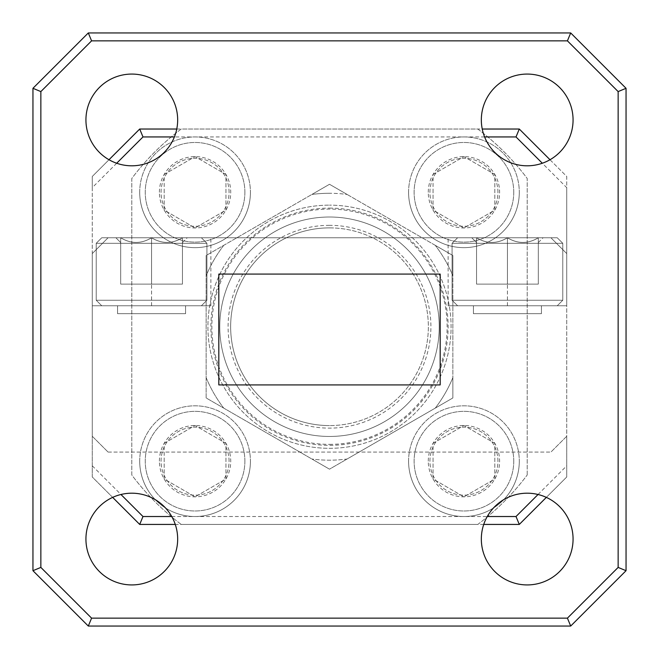 <?xml version="1.0" encoding="UTF-8"?>
<svg xmlns="http://www.w3.org/2000/svg" width="659" height="659" viewBox="0 0 659 659"><rect width="100%" height="100%" fill="white"/><g stroke="black" fill="none" stroke-linecap="round" stroke-linejoin="round"><path stroke-width="0.49" stroke-dasharray="3.29 2.47" d="M329.5 448.318A121.585 121.585 0 0 0 451.086 326.732A121.585 121.585 0 0 0 329.5 205.147A121.585 121.585 0 0 1 451.086 326.732A121.585 121.585 0 0 1 329.5 448.318A121.585 121.585 0 0 1 207.915 326.732A121.585 121.585 0 0 1 329.5 205.147A121.585 121.585 0 0 0 207.915 326.732A121.585 121.585 0 0 0 329.5 448.318M329.5 444.364A117.632 117.632 0 0 0 447.131 326.732A117.632 117.632 0 0 0 329.5 209.101A117.632 117.632 0 0 0 211.868 326.732A117.632 117.632 0 0 0 329.5 444.364M329.5 208.112A118.62 118.62 0 0 1 448.12 326.732A118.62 118.62 0 0 1 329.5 445.352A118.62 118.62 0 0 1 210.88 326.732A118.62 118.62 0 0 1 329.5 208.112M452.865 397.954L347.112 459.01A133.447 133.447 0 0 1 311.888 459.01L329.5 469.175L311.888 459.01A133.447 133.447 0 0 0 347.112 459.01L329.5 469.175L206.135 397.954L223.747 408.127L206.135 397.954L206.135 255.503L206.135 275.841L206.135 255.503L329.5 184.281L452.865 255.503L452.865 397.954L329.5 469.175L206.135 397.954L206.135 255.503L329.5 184.281L452.865 255.503L452.865 397.954L435.253 408.127A133.447 133.447 0 0 0 452.865 377.615L452.865 397.954L452.865 377.615A133.447 133.447 0 0 1 435.253 408.127L452.865 397.954M329.5 193.285A133.447 133.447 0 0 0 311.888 194.446L329.5 184.281L311.888 194.446A133.447 133.447 0 0 1 347.112 194.446L329.5 184.281L347.112 194.446A133.447 133.447 0 0 0 329.5 193.285M329.5 436.456A109.723 109.723 0 0 1 219.776 326.732A109.723 109.723 0 0 1 329.5 217.009A109.723 109.723 0 0 1 439.224 326.732A109.723 109.723 0 0 1 329.5 436.456A109.723 109.723 0 0 1 219.776 326.732A109.723 109.723 0 0 1 329.5 217.009A109.723 109.723 0 0 1 439.224 326.732A109.723 109.723 0 0 1 329.5 436.456M329.5 225.329A101.404 101.404 0 0 0 228.096 326.732A101.404 101.404 0 0 0 329.5 428.128A101.404 101.404 0 0 0 430.904 326.732A101.404 101.404 0 0 0 329.5 225.329M329.5 227.882A98.85 98.85 0 0 1 428.35 326.732A98.85 98.85 0 0 1 329.5 425.582A98.85 98.85 0 0 0 428.35 326.732A98.85 98.85 0 0 0 329.5 227.882A98.85 98.85 0 0 0 230.65 326.732A98.85 98.85 0 0 0 329.5 425.582A98.85 98.85 0 0 1 230.65 326.732A98.85 98.85 0 0 1 329.5 227.882M527.2 475.007L527.2 178.457A247.125 247.125 0 0 0 477.775 129.032L181.225 129.032A247.125 247.125 0 0 0 131.8 178.457L131.8 475.007A247.125 247.125 0 0 0 181.225 524.432L477.775 524.432A247.125 247.125 0 0 0 527.2 475.007A247.125 247.125 0 0 1 477.775 524.432L181.225 524.432A247.125 247.125 0 0 1 131.8 475.007L131.8 178.457A247.125 247.125 0 0 1 181.225 129.032L477.775 129.032A247.125 247.125 0 0 1 527.2 178.457L527.2 475.007M206.135 377.615A133.447 133.447 0 0 0 223.747 408.127A133.447 133.447 0 0 1 206.135 377.615M223.747 245.337A133.447 133.447 0 0 0 206.135 275.841A133.447 133.447 0 0 1 223.747 245.337M452.865 255.503L435.253 245.337L452.865 255.503L452.865 275.841L452.865 255.503M452.865 275.841A133.447 133.447 0 0 0 435.253 245.337A133.447 133.447 0 0 1 452.865 275.841M513.756 192.296A49.82 49.82 0 0 0 463.936 142.476A49.82 49.82 0 0 0 414.116 192.296A49.82 49.82 0 0 1 463.936 142.476A49.82 49.82 0 0 1 513.756 192.296A49.82 49.82 0 0 1 463.936 242.117A49.82 49.82 0 0 1 414.116 192.296A49.82 49.82 0 0 0 463.936 242.117A49.82 49.82 0 0 0 513.756 192.296M408.58 192.296A55.356 55.356 0 0 1 463.936 136.94A55.356 55.356 0 0 1 519.292 192.296A55.356 55.356 0 0 0 463.936 136.94A55.356 55.356 0 0 0 408.58 192.296A55.356 55.356 0 0 0 463.936 247.652A55.356 55.356 0 0 0 519.292 192.296A55.356 55.356 0 0 1 463.936 247.652A55.356 55.356 0 0 1 408.58 192.296M428.268 192.296A35.668 35.668 0 0 1 494.827 174.462A35.668 35.668 0 0 1 463.936 227.965A35.668 35.668 0 0 1 428.268 192.296M433.045 192.296L433.045 174.462L463.936 156.62L494.827 174.462L494.827 210.13L463.936 227.965L433.045 210.13L433.045 192.296M497.94 192.296A34.004 34.004 0 0 0 463.936 158.292A34.004 34.004 0 0 0 429.932 192.296A34.004 34.004 0 0 0 463.936 226.301A34.004 34.004 0 0 0 497.94 192.296A34.004 34.004 0 0 0 463.936 158.292A34.004 34.004 0 0 0 429.932 192.296A34.004 34.004 0 0 0 463.936 226.301A34.004 34.004 0 0 0 497.94 192.296M433.045 174.462L463.936 156.62L494.827 174.462L494.827 210.13L463.936 227.965L433.045 210.13L433.045 174.462M557.25 305.776L457.61 305.776L452.074 300.24L562.786 300.24L452.074 300.24L562.786 300.24L452.074 300.24L562.786 300.24L452.074 300.24L562.786 300.24L452.074 300.24L562.786 300.24L452.074 300.24L452.074 243.303L562.786 243.303L452.074 243.303L452.074 300.24L457.61 305.776L557.25 305.776L562.786 300.24L562.786 243.303L452.074 243.303L562.786 243.303L562.786 300.24L557.25 305.776L457.61 305.776L557.25 305.776L457.61 305.776L452.074 300.24L452.074 243.303L562.786 243.303L452.074 243.303L452.074 300.24L457.61 305.776L557.25 305.776L562.786 300.24L562.786 243.303L452.074 243.303L562.786 243.303L562.786 300.24L557.25 305.776L457.61 305.776L557.25 305.776L457.61 305.776L452.074 300.24L452.074 243.303L562.786 243.303L452.074 243.303L457.61 237.767L557.25 237.767L562.786 243.303L562.786 300.24L557.25 305.776L457.61 305.776M471.762 237.767L507.43 237.767L471.762 237.767L476.539 237.767L476.539 242.545L471.762 237.767L476.539 237.767C486.746 243.987 497.043 243.987 507.43 237.767L538.321 237.767L507.43 237.767C517.636 243.987 527.933 243.987 538.321 237.767L543.098 237.767L538.321 237.767C538.321 243.978 538.321 243.978 538.321 237.767C538.321 243.978 538.321 243.978 538.321 237.767C528.114 243.987 517.817 243.987 507.43 237.767C497.224 243.987 486.927 243.987 476.539 237.767L507.43 237.767L471.762 237.767L476.539 237.767L476.539 242.545L476.539 237.767C486.746 243.987 497.043 243.987 507.43 237.767L538.321 237.767L507.43 237.767C517.636 243.987 527.933 243.987 538.321 237.767L543.098 237.767L538.321 237.767C538.321 243.978 538.321 243.978 538.321 237.767C538.321 243.978 538.321 243.978 538.321 237.767C528.114 243.987 517.817 243.987 507.43 237.767C497.224 243.987 486.927 243.987 476.539 237.767L507.43 237.767L471.762 237.767L476.539 237.767L476.539 242.545L471.762 237.767L476.539 242.545L476.539 237.767C486.746 243.987 497.043 243.987 507.43 237.767L538.321 237.767L507.43 237.767C517.636 243.987 527.933 243.987 538.321 237.767L543.098 237.767L538.321 237.767C538.321 243.978 538.321 243.978 538.321 237.767C538.321 243.978 538.321 243.978 538.321 237.767C528.114 243.987 517.817 243.987 507.43 237.767C497.224 243.987 486.927 243.987 476.539 237.767L507.43 237.767L471.762 237.767L476.539 242.545L476.539 237.767C486.746 243.987 497.043 243.987 507.43 237.767L538.321 237.767L507.43 237.767C517.636 243.987 527.933 243.987 538.321 237.767L543.098 237.767L538.321 237.767C538.321 243.978 538.321 243.978 538.321 237.767C538.321 243.978 538.321 243.978 538.321 237.767C528.114 243.987 517.817 243.987 507.43 237.767C497.224 243.987 486.927 243.987 476.539 237.767L507.43 237.767L471.762 237.767L476.539 242.545L476.539 237.767L476.539 242.545M473.426 305.776L541.434 305.776L473.426 305.776L473.426 313.684L541.434 313.684L473.426 313.684L541.434 313.684L473.426 313.684L541.434 313.684L473.426 313.684L541.434 313.684L473.426 313.684L541.434 313.684L473.426 313.684L473.426 305.776L541.434 305.776L541.434 313.684L541.434 305.776L473.426 305.776L541.434 305.776L473.426 305.776L473.426 313.684L473.426 305.776L541.434 305.776L541.434 313.684L541.434 305.776L473.426 305.776L541.434 305.776L473.426 305.776L473.426 313.684M557.25 237.767L457.61 237.767L557.25 237.767L562.786 243.303L557.25 237.767L457.61 237.767L452.074 243.303L457.61 237.767L557.25 237.767L457.61 237.767L557.25 237.767L562.786 243.303L557.25 237.767L457.61 237.767L452.074 243.303L457.61 237.767L557.25 237.767L457.61 237.767M476.539 284.103L538.321 284.103L476.539 284.103L476.539 237.767C486.746 243.987 497.043 243.987 507.43 237.767L538.321 237.767L507.43 237.767C517.636 243.987 527.933 243.987 538.321 237.767L543.098 237.767L538.321 237.767C538.321 243.978 538.321 243.978 538.321 237.767C538.321 243.978 538.321 243.978 538.321 237.767C528.114 243.987 517.817 243.987 507.43 237.767C497.224 243.987 486.927 243.987 476.539 237.767L476.539 284.103L507.43 284.103L507.43 237.767L550.924 237.767L448.12 237.767L550.924 237.767L448.12 237.767L550.924 237.767L448.12 237.767L550.924 237.767L448.12 237.767L550.924 237.767L448.12 237.767L507.43 237.767L507.43 284.103L538.321 284.103L538.321 237.767L538.321 284.103L476.539 284.103L476.539 237.767L476.539 284.103L507.43 284.103L507.43 237.767L507.43 284.103L538.321 284.103L538.321 237.767L538.321 284.103L476.539 284.103L476.539 237.767L476.539 284.103L507.43 284.103L507.43 237.767L507.43 284.103L538.321 284.103L538.321 237.767L538.321 284.103L476.539 284.103L476.539 237.767L476.539 284.103L507.43 284.103L507.43 237.767L507.43 284.103L538.321 284.103L538.321 237.767L538.321 284.103L476.539 284.103L476.539 237.767L476.539 284.103M513.756 461.168A49.82 49.82 0 0 0 463.936 411.348A49.82 49.82 0 0 0 414.116 461.168A49.82 49.82 0 0 1 463.936 411.348A49.82 49.82 0 0 1 513.756 461.168A49.82 49.82 0 0 1 463.936 510.989A49.82 49.82 0 0 1 414.116 461.168A49.82 49.82 0 0 0 463.936 510.989A49.82 49.82 0 0 0 513.756 461.168M408.58 461.168A55.356 55.356 0 0 1 463.936 405.812A55.356 55.356 0 0 1 519.292 461.168A55.356 55.356 0 0 0 463.936 405.812A55.356 55.356 0 0 0 408.58 461.168A55.356 55.356 0 0 0 463.936 516.524A55.356 55.356 0 0 0 519.292 461.168A55.356 55.356 0 0 1 463.936 516.524A55.356 55.356 0 0 1 408.58 461.168M428.268 461.168A35.668 35.668 0 0 1 494.827 443.334A35.668 35.668 0 0 1 463.936 496.837A35.668 35.668 0 0 1 428.268 461.168M433.045 461.168L433.045 443.334L463.936 425.492L494.827 443.334L494.827 479.002L463.936 496.837L433.045 479.002L433.045 461.168M497.94 461.168A34.004 34.004 0 0 0 463.936 427.164A34.004 34.004 0 0 0 429.932 461.168A34.004 34.004 0 0 0 463.936 495.173A34.004 34.004 0 0 0 497.94 461.168A34.004 34.004 0 0 0 463.936 427.164A34.004 34.004 0 0 0 429.932 461.168A34.004 34.004 0 0 0 463.936 495.173A34.004 34.004 0 0 0 497.94 461.168M433.045 443.334L463.936 425.492L494.827 443.334L494.827 479.002L463.936 496.837L433.045 479.002L433.045 443.334M244.884 461.168A49.82 49.82 0 0 0 195.064 411.348A49.82 49.82 0 0 0 145.244 461.168A49.82 49.82 0 0 1 195.064 411.348A49.82 49.82 0 0 1 244.884 461.168A49.82 49.82 0 0 1 195.064 510.989A49.82 49.82 0 0 1 145.244 461.168A49.82 49.82 0 0 0 195.064 510.989A49.82 49.82 0 0 0 244.884 461.168M139.708 461.168A55.356 55.356 0 0 1 195.064 405.812A55.356 55.356 0 0 1 250.42 461.168A55.356 55.356 0 0 0 195.064 405.812A55.356 55.356 0 0 0 139.708 461.168A55.356 55.356 0 0 0 195.064 516.524A55.356 55.356 0 0 0 250.42 461.168A55.356 55.356 0 0 1 195.064 516.524A55.356 55.356 0 0 1 139.708 461.168M159.396 461.168A35.668 35.668 0 0 1 225.955 443.334A35.668 35.668 0 0 1 195.064 496.837A35.668 35.668 0 0 1 159.396 461.168M164.173 461.168L164.173 443.334L195.064 425.492L225.955 443.334L225.955 479.002L195.064 496.837L164.173 479.002L164.173 461.168M229.068 461.168A34.004 34.004 0 0 0 195.064 427.164A34.004 34.004 0 0 0 161.06 461.168A34.004 34.004 0 0 0 195.064 495.173A34.004 34.004 0 0 0 229.068 461.168A34.004 34.004 0 0 0 195.064 427.164A34.004 34.004 0 0 0 161.06 461.168A34.004 34.004 0 0 0 195.064 495.173A34.004 34.004 0 0 0 229.068 461.168M164.173 443.334L195.064 425.492L225.955 443.334L225.955 479.002L195.064 496.837L164.173 479.002L164.173 443.334M201.39 305.776L101.75 305.776L96.214 300.24L206.926 300.24L96.214 300.24L206.926 300.24L96.214 300.24L206.926 300.24L96.214 300.24L206.926 300.24L96.214 300.24L206.926 300.24L96.214 300.24L96.214 243.303L206.926 243.303L96.214 243.303L96.214 300.24L101.75 305.776L201.39 305.776L206.926 300.24L206.926 243.303L96.214 243.303L206.926 243.303L206.926 300.24L201.39 305.776L101.75 305.776L201.39 305.776L101.75 305.776L96.214 300.24L96.214 243.303L206.926 243.303L96.214 243.303L96.214 300.24L101.75 305.776L201.39 305.776L206.926 300.24L206.926 243.303L96.214 243.303L206.926 243.303L206.926 300.24L201.39 305.776L101.75 305.776L201.39 305.776L101.75 305.776L96.214 300.24L96.214 243.303L206.926 243.303L96.214 243.303L101.75 237.767L201.39 237.767L206.926 243.303L206.926 300.24L201.39 305.776L101.75 305.776M115.902 237.767L151.57 237.767L115.902 237.767L120.679 237.767L120.679 242.545L115.902 237.767L120.679 237.767C130.886 243.987 141.183 243.987 151.57 237.767L182.461 237.767L151.57 237.767C161.776 243.987 172.073 243.987 182.461 237.767L187.238 237.767L182.461 237.767C182.461 243.978 182.461 243.978 182.461 237.767C182.461 243.978 182.461 243.978 182.461 237.767C172.254 243.987 161.957 243.987 151.57 237.767C141.364 243.987 131.067 243.987 120.679 237.767L151.57 237.767L115.902 237.767L120.679 237.767L120.679 242.545L120.679 237.767C130.886 243.987 141.183 243.987 151.57 237.767L182.461 237.767L151.57 237.767C161.776 243.987 172.073 243.987 182.461 237.767L187.238 237.767L182.461 237.767C182.461 243.978 182.461 243.978 182.461 237.767C182.461 243.978 182.461 243.978 182.461 237.767C172.254 243.987 161.957 243.987 151.57 237.767C141.364 243.987 131.067 243.987 120.679 237.767L151.57 237.767L115.902 237.767L120.679 237.767L120.679 242.545L115.902 237.767L120.679 242.545L120.679 237.767C130.886 243.987 141.183 243.987 151.57 237.767L182.461 237.767L151.57 237.767C161.776 243.987 172.073 243.987 182.461 237.767L187.238 237.767L182.461 237.767C182.461 243.978 182.461 243.978 182.461 237.767C182.461 243.978 182.461 243.978 182.461 237.767C172.254 243.987 161.957 243.987 151.57 237.767C141.364 243.987 131.067 243.987 120.679 237.767L151.57 237.767L115.902 237.767L120.679 242.545L120.679 237.767C130.886 243.987 141.183 243.987 151.57 237.767L182.461 237.767L151.57 237.767C161.776 243.987 172.073 243.987 182.461 237.767L187.238 237.767L182.461 237.767C182.461 243.978 182.461 243.978 182.461 237.767C182.461 243.978 182.461 243.978 182.461 237.767C172.254 243.987 161.957 243.987 151.57 237.767C141.364 243.987 131.067 243.987 120.679 237.767L151.57 237.767L115.902 237.767L120.679 242.545L120.679 237.767L120.679 242.545M117.566 305.776L185.574 305.776L117.566 305.776L117.566 313.684L185.574 313.684L117.566 313.684L185.574 313.684L117.566 313.684L185.574 313.684L117.566 313.684L185.574 313.684L117.566 313.684L185.574 313.684L117.566 313.684L117.566 305.776L185.574 305.776L185.574 313.684L185.574 305.776L117.566 305.776L185.574 305.776L117.566 305.776L117.566 313.684L117.566 305.776L185.574 305.776L185.574 313.684L185.574 305.776L117.566 305.776L185.574 305.776L117.566 305.776L117.566 313.684M201.39 237.767L101.75 237.767L201.39 237.767L206.926 243.303L201.39 237.767L101.75 237.767L96.214 243.303L101.75 237.767L201.39 237.767L101.75 237.767L201.39 237.767L206.926 243.303L201.39 237.767L101.75 237.767L96.214 243.303L101.75 237.767L201.39 237.767L101.75 237.767M116.684 163.243L92.26 187.658L92.26 253.583L108.076 237.767L92.26 253.583L108.076 237.767L210.88 237.767L108.076 237.767L210.88 237.767L108.076 237.767L210.88 237.767L108.076 237.767L210.88 237.767L108.076 237.767L210.88 237.767L151.57 237.767L151.57 284.103L151.57 237.767L151.57 284.103L151.57 237.767L151.57 284.103L151.57 237.767L151.57 284.103L151.57 237.767L151.57 284.103L182.461 284.103L120.679 284.103L182.461 284.103L120.679 284.103L182.461 284.103L120.679 284.103L182.461 284.103L120.679 284.103L182.461 284.103L120.679 284.103L120.679 237.767C130.886 243.987 141.183 243.987 151.57 237.767L182.461 237.767L151.57 237.767C161.776 243.987 172.073 243.987 182.461 237.767L187.238 237.767L182.461 237.767C182.461 243.978 182.461 243.978 182.461 237.767C182.461 243.978 182.461 243.978 182.461 237.767C172.254 243.987 161.957 243.987 151.57 237.767C141.364 243.987 131.067 243.987 120.679 237.767L120.679 284.103L151.57 284.103L151.57 237.767L108.076 237.767L550.924 237.767L566.74 253.583L550.924 237.767L566.74 253.583L566.74 187.658L542.316 163.243M182.461 284.103L182.461 237.767L182.461 284.103M541.434 305.776L541.434 313.684M507.43 284.103L507.43 237.767L507.43 284.103M538.321 284.103L538.321 237.767L538.321 284.103M120.679 284.103L120.679 237.767L120.679 284.103M185.574 305.776L185.574 313.684M244.884 192.296A49.82 49.82 0 0 0 195.064 142.476A49.82 49.82 0 0 0 145.244 192.296A49.82 49.82 0 0 1 195.064 142.476A49.82 49.82 0 0 1 244.884 192.296A49.82 49.82 0 0 1 195.064 242.117A49.82 49.82 0 0 1 145.244 192.296A49.82 49.82 0 0 0 195.064 242.117A49.82 49.82 0 0 0 244.884 192.296M139.708 192.296A55.356 55.356 0 0 1 195.064 136.94A55.356 55.356 0 0 1 250.42 192.296A55.356 55.356 0 0 0 195.064 136.94A55.356 55.356 0 0 0 139.708 192.296A55.356 55.356 0 0 0 195.064 247.652A55.356 55.356 0 0 0 250.42 192.296A55.356 55.356 0 0 1 195.064 247.652A55.356 55.356 0 0 1 139.708 192.296M159.396 192.296A35.668 35.668 0 0 1 225.955 174.462A35.668 35.668 0 0 1 195.064 227.965A35.668 35.668 0 0 1 159.396 192.296M164.173 192.296L164.173 174.462L195.064 156.62L225.955 174.462L225.955 210.13L195.064 227.965L164.173 210.13L164.173 192.296M229.068 192.296A34.004 34.004 0 0 0 195.064 158.292A34.004 34.004 0 0 0 161.06 192.296A34.004 34.004 0 0 0 195.064 226.301A34.004 34.004 0 0 0 229.068 192.296A34.004 34.004 0 0 0 195.064 158.292A34.004 34.004 0 0 0 161.06 192.296A34.004 34.004 0 0 0 195.064 226.301A34.004 34.004 0 0 0 229.068 192.296M164.173 174.462L195.064 156.62L225.955 174.462L225.955 210.13L195.064 227.965L164.173 210.13L164.173 174.462M85.934 539.062A45.866 45.866 0 0 0 131.8 584.928A45.866 45.866 0 0 0 177.666 539.062A45.866 45.866 0 0 0 131.8 493.196A45.866 45.866 0 0 0 85.934 539.062M481.334 539.062A45.866 45.866 0 0 0 527.2 584.928A45.866 45.866 0 0 0 573.066 539.062A45.866 45.866 0 0 0 527.2 493.196A45.866 45.866 0 0 0 481.334 539.062M85.934 119.938A45.866 45.866 0 0 0 131.8 165.804A45.866 45.866 0 0 0 177.666 119.938A45.866 45.866 0 0 0 131.8 74.072A45.866 45.866 0 0 0 85.934 119.938M481.334 119.938A45.866 45.866 0 0 0 527.2 165.804A45.866 45.866 0 0 0 573.066 119.938A45.866 45.866 0 0 0 527.2 74.072A45.866 45.866 0 0 0 481.334 119.938M112.656 497.38L92.26 476.984L92.26 436.258L108.076 452.074L92.26 436.258L92.26 253.583L108.076 237.767L92.26 253.583L108.076 237.767L92.26 253.583L108.076 237.767L92.26 253.583L108.076 237.767L92.26 253.583L92.26 305.776L92.26 253.583L92.26 305.776L92.26 253.583L92.26 305.776L92.26 253.583L92.26 305.776L92.26 253.583L92.26 305.776L210.88 305.776L92.26 305.776L210.88 305.776L92.26 305.776L210.88 305.776L92.26 305.776L210.88 305.776L92.26 305.776L210.88 305.776L92.26 305.776L92.26 253.583L108.076 237.767L550.924 237.767L566.74 253.583L550.924 237.767L566.74 253.583L550.924 237.767L566.74 253.583L550.924 237.767L566.74 253.583L550.924 237.767L566.74 253.583L566.74 436.258L550.924 452.074L566.74 436.258L566.74 476.984L546.344 497.38M626.05 570.694L626.05 88.306L570.694 32.95L88.306 32.95L32.95 88.306L32.95 570.694L88.306 626.05L570.694 626.05L626.05 570.694L618.142 567.415L567.415 618.142L91.585 618.142L40.858 567.415L40.858 91.585L91.585 40.858L567.415 40.858L618.142 91.585L618.142 567.415M440.179 384.922L440.179 274.078L218.821 274.078L218.821 384.922L440.179 384.922M108.076 452.074L550.924 452.074L108.076 452.074M484.604 136.94L174.396 136.94M176.76 129.032L482.24 129.032M92.26 187.658L92.26 176.48L139.708 129.032L519.292 129.032L566.74 176.48L566.74 187.658M550.001 159.733L566.74 176.48L566.74 476.984L519.292 524.432L139.708 524.432L92.26 476.984L92.26 176.48L108.999 159.733M566.74 305.776L566.74 253.583L566.74 305.776L566.74 253.583L566.74 305.776L566.74 253.583L566.74 305.776L566.74 253.583L566.74 305.776L566.74 253.583L566.74 305.776L448.12 305.776L566.74 305.776M626.05 88.306L618.142 91.585M570.694 32.95L567.415 40.858M88.306 32.95L91.585 40.858M32.95 88.306L40.858 91.585M40.858 567.415L32.95 570.694M92.26 465.798L120.959 494.497M171.744 516.524L487.256 516.524M538.041 494.497L566.74 465.798M483.731 524.432L175.269 524.432M567.415 618.142L570.694 626.05M91.585 618.142L88.306 626.05M151.57 305.776L151.57 237.767L151.57 305.776M507.43 305.776L507.43 237.767L507.43 305.776M538.321 242.545L543.098 237.767M182.461 242.545L187.238 237.767M210.88 305.776L210.88 237.767M448.12 305.776L448.12 237.767"/><path stroke-width="0.99" d="M85.934 539.062A45.866 45.866 0 0 0 131.8 584.928A45.866 45.866 0 0 0 177.666 539.062A45.866 45.866 0 0 0 131.8 493.196A45.866 45.866 0 0 0 85.934 539.062M481.334 539.062A45.866 45.866 0 0 0 527.2 584.928A45.866 45.866 0 0 0 573.066 539.062A45.866 45.866 0 0 0 527.2 493.196A45.866 45.866 0 0 0 481.334 539.062M85.934 119.938A45.866 45.866 0 0 0 131.8 165.804A45.866 45.866 0 0 0 177.666 119.938A45.866 45.866 0 0 0 131.8 74.072A45.866 45.866 0 0 0 85.934 119.938M481.334 119.938A45.866 45.866 0 0 0 527.2 165.804A45.866 45.866 0 0 0 573.066 119.938A45.866 45.866 0 0 0 527.2 74.072A45.866 45.866 0 0 0 481.334 119.938M440.179 384.922L218.821 384.922L218.821 274.078L440.179 274.078L440.179 384.922M91.585 40.858L40.858 91.585L40.858 567.415L91.585 618.142L567.415 618.142L618.142 567.415L618.142 91.585L567.415 40.858L91.585 40.858L88.306 32.95L570.694 32.95L626.05 88.306L626.05 570.694L618.142 567.415M626.05 570.694L570.694 626.05L88.306 626.05L32.95 570.694L32.95 88.306L88.306 32.95M542.316 163.243L516.013 136.94L484.604 136.94M174.396 136.94L142.987 136.94L116.684 163.243M108.999 159.733L139.708 129.032L176.76 129.032M482.24 129.032L519.292 129.032L550.001 159.733M618.142 91.585L626.05 88.306M567.415 40.858L570.694 32.95M40.858 91.585L32.95 88.306M32.95 570.694L40.858 567.415M516.013 136.94L519.292 129.032M142.987 136.94L139.708 129.032M120.959 494.497L142.987 516.524L171.744 516.524M487.256 516.524L516.013 516.524L538.041 494.497M546.344 497.38L519.292 524.432L483.731 524.432M175.269 524.432L139.708 524.432L112.656 497.38M570.694 626.05L567.415 618.142M88.306 626.05L91.585 618.142M519.292 524.432L516.013 516.524M139.708 524.432L142.987 516.524"/></g></svg>
